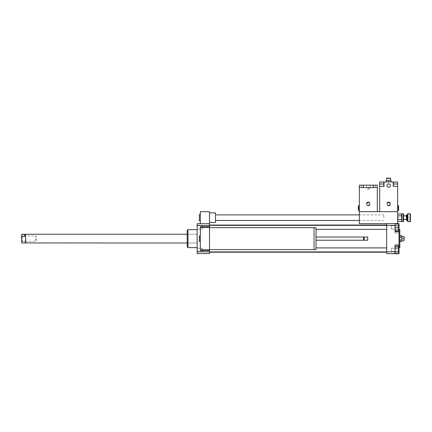 <?xml version="1.0" encoding="UTF-8"?>
<svg xmlns="http://www.w3.org/2000/svg" width="432" height="432" viewBox="0 0 432 432"><rect width="100%" height="100%" fill="white"/><g stroke="black" fill="none" stroke-linecap="round" stroke-linejoin="round"><path stroke-width="0.32" stroke-dasharray="2.16 1.62" d="M314.048 249.599L314.048 227.675M209.515 227.659L209.515 249.599L209.515 227.659M316.04 249.583L316.04 227.675M316.04 237.033L316.04 240.224L316.04 237.033M363.62 240.224L363.62 237.033M363.922 239.927L363.922 237.33M364.219 240.224L364.219 237.033M367.708 240.224L367.708 237.033M367.907 240.025L367.907 237.233M200.34 240.008L200.34 235.867L200.34 241.391L200.34 240.008L199.341 240.008L199.341 235.867M199.341 241.391L199.341 240.008M200.34 237.249L199.341 237.249M209.515 250.598L209.515 249.777L209.515 250.598L200.34 250.598L200.34 226.66L209.515 226.66L209.515 227.48L209.515 226.66M209.515 249.777L200.34 249.777M200.34 227.48L209.515 227.48M199.341 220.876L199.341 214.493M200.34 217.685L200.34 214.493L200.34 217.685M383.87 217.685L383.87 214.888L383.87 217.685M215.503 217.685L215.503 214.888L215.503 217.685M215.503 212.895L215.503 222.469M209.515 217.685L209.515 212.895L209.515 217.685M209.515 223.668L200.34 223.668L200.34 211.696L209.515 211.696L209.515 223.668L197.149 223.668L197.149 253.589L209.515 253.589L209.515 223.668L200.34 223.668M398.628 248.227L398.628 251.57L398.628 248.227L391.451 248.227L391.451 251.57L391.451 248.227L391.451 251.57L391.451 248.227L398.628 248.227L398.628 251.57L398.628 248.227M398.628 229.03L398.628 225.688L398.628 229.03L391.451 229.03L391.451 225.688L391.451 229.03L391.451 225.688L391.451 229.03L398.628 229.03L398.628 227.356L398.628 230.747L395.037 230.747L395.037 223.965L395.037 227.356L398.628 227.356L398.628 225.688L398.628 229.03M398.628 253.292L398.628 246.51L398.628 253.292L395.037 253.292L395.037 249.901L398.628 249.901L395.037 249.901L395.037 246.51L398.628 246.51L395.037 246.51L395.037 253.292L398.628 253.292M398.628 253.589L395.037 253.589L395.037 244.312L395.037 253.589L395.037 245.986L395.037 253.589L399.028 253.589L399.028 244.312L399.028 245.705L395.037 245.705L395.037 253.816M398.628 245.986L398.628 253.816M395.037 247.941L398.628 247.941M395.037 251.856L398.628 251.856M395.037 223.965L398.628 223.965L398.628 227.356M395.037 227.356L395.037 230.747M398.628 223.441L398.628 225.401L395.037 225.401L395.037 223.668L395.037 225.401L398.628 225.401L398.628 229.316L395.037 229.316L395.037 225.401L395.037 231.271L395.037 229.316L398.628 229.316L398.628 231.271L398.628 223.668M395.037 231.271L398.628 231.271M395.037 223.441L397.634 223.441M399.028 245.705L399.028 223.668L395.037 223.668L397.634 223.668L397.634 186.365L392.845 186.365L397.634 186.365L397.634 181.975L392.845 181.975L393.682 181.975L393.682 186.365L395.636 186.365M395.037 251.824L386.662 251.824L386.662 223.668L395.037 223.668L395.037 232.945L395.037 223.668L395.037 231.552L399.028 231.552M386.662 225.434L395.037 225.434M386.662 251.824L386.662 253.589L395.037 253.589M400.923 241.623C402.408 241.126 402.408 240.624 400.923 240.127L402.025 238.631L400.923 237.13L399.827 237.13L399.827 235.634L399.827 240.127L399.827 237.13M400.923 240.127L399.827 240.127L399.827 241.623L399.827 240.127M400.923 237.13C402.408 236.633 402.408 236.131 400.923 235.634M402.619 238.631L402.619 238.232L402.619 238.631M403.018 238.631L403.018 238.232L403.018 238.631M404.217 236.833L404.217 240.424M399.827 229.651L399.827 247.606M399.028 238.631L399.028 229.651L399.028 238.631M197.149 229.03L197.149 225.688L197.149 229.03L202.333 229.03L202.333 225.688L202.333 229.03L202.333 225.688L202.333 229.03L197.149 229.03L197.149 225.688L197.149 229.03M197.149 249.901L197.149 248.227L197.149 249.901M202.333 249.901L202.333 248.227L202.333 249.901M197.149 248.227L197.149 251.57L197.149 248.227L202.333 248.227L202.333 251.57L202.333 248.227L197.149 248.227M386.662 227.356L386.662 229.354L386.662 227.356M386.662 249.901L386.662 247.903L386.662 249.901M386.662 238.631L386.662 225.061L386.662 238.631M187.974 229.651L187.974 247.606M197.149 247.606L197.149 229.651L197.149 247.606M187.175 230.45L187.175 246.807M187.175 243.016L187.175 234.241L187.175 243.016L197.149 243.016L197.149 234.241L197.149 243.016L187.175 243.016M209.515 238.631L209.515 225.061L209.515 238.631M209.515 227.356L209.515 229.354L209.515 227.356M209.515 249.901L209.515 247.903L209.515 249.901M209.515 251.824L197.149 251.824M209.515 225.434L197.149 225.434M397.634 218.03L397.634 217.285L397.634 218.03M398.428 218.03L398.428 217.285L398.428 218.03M403.618 214.013L403.618 221.351M403.299 221.67L403.299 213.694M401.944 213.694L401.944 221.67M403.618 219.24L403.618 215.887L403.618 219.24M397.634 215.838L397.634 219.526L397.634 215.838L401.636 215.838L401.625 214.013L401.625 221.351M401.625 219.494L401.625 215.87L401.625 219.494M401.625 215.827L401.625 214.013M406.728 214.888L406.728 220.477M406.409 220.158L406.409 215.212M406.409 219.24L406.409 215.887L406.409 219.24M407.927 213.694L407.927 221.67M407.608 221.351L407.608 214.013M410.081 221.67L410.081 213.694M407.608 220.617L407.608 214.294L407.608 220.617M410.4 214.013L410.4 221.351M397.634 219.526L397.634 221.368L397.634 219.526L401.636 219.526M24.791 242.854L24.791 240.905L21.6 241.137L21.74 242.854L24.791 242.854L24.791 240.905M21.6 241.137L21.6 234.441M21.6 235.948L21.6 241.92L21.6 235.948M21.74 234.301L21.74 240.905M25.591 242.957L25.591 234.301M25.693 243.016L25.693 234.241M35.564 240.878L35.564 235.867L35.564 240.878M22.129 236.38L22.129 241.391L22.129 236.38M197.149 235.057L197.149 243.016L197.149 235.057M398.428 217.685L398.428 217.285L398.428 217.685M397.634 217.685L397.634 217.285L397.634 217.685M397.634 223.668L359.332 223.668L359.332 187.558L377.287 187.558L373.297 187.558L377.287 187.558L373.297 187.558L377.287 187.558L377.287 211.696L359.332 211.696L397.634 211.696L379.679 211.696L379.679 186.365L383.67 186.365L379.679 186.365L383.67 186.365L383.627 181.975L384.469 181.975L379.679 181.975L379.679 186.365L384.469 186.365L379.679 186.365L381.672 186.365L379.679 186.365L379.679 183.967L383.627 183.967M388.654 187.272A1.706 1.706 0 0 0 390.366 185.566A1.706 1.706 0 0 0 388.654 183.854A1.706 1.706 0 0 0 386.948 185.566A1.706 1.706 0 0 0 388.654 187.272M388.957 205.211L388.957 205.848L388.957 205.211A1.328 1.328 0 0 0 388.957 202.624L388.957 201.987L388.957 202.624M388.357 204.973L388.357 205.848L388.357 204.973A1.096 1.096 0 0 1 388.357 202.862L388.357 201.987L388.357 202.862M388.357 202.624A1.328 1.328 0 0 0 388.357 205.211M388.357 202.219A1.723 1.723 0 0 0 388.357 205.616M388.357 201.987A1.955 1.955 0 0 0 388.357 205.848M388.957 202.862A1.096 1.096 0 0 1 388.957 204.973M388.957 205.848A1.955 1.955 0 0 0 388.957 201.987M388.957 205.616A1.723 1.723 0 0 0 388.957 202.219M388.654 205.913A1.993 1.993 0 0 1 386.926 202.921A1.993 1.993 0 0 1 390.382 202.921A1.993 1.993 0 0 1 388.654 205.913A1.993 1.993 0 0 0 390.382 202.921A1.993 1.993 0 0 0 386.926 202.921A1.993 1.993 0 0 0 388.654 205.913M398.396 205.713L398.396 210.503L397.634 210.503L397.634 205.713L398.396 205.713M398.628 210.46L398.628 205.751M397.634 205.713L397.634 208.105L398.396 208.105M397.634 208.105L397.634 210.503M386.683 178.583L390.631 178.583L386.683 178.583L386.683 178.184L390.631 178.184L390.631 178.583M390.631 178.184L386.683 178.184L390.631 178.184M388.654 180.576L391.052 180.576L391.052 181.975L388.654 181.975L388.654 180.576L386.262 180.576L386.262 181.975L391.052 181.975M388.654 181.975L386.262 181.975M393.682 183.967L397.634 183.967L393.644 183.967L397.634 183.967L397.634 186.365L393.682 186.365M381.672 186.365L383.627 186.365M393.665 181.975L392.845 181.975L393.682 181.975L393.665 186.365L393.665 181.975M383.627 181.975L393.682 181.975M368.307 188.357L370.019 188.357L368.307 188.357M368.307 185.166L370.019 185.166L368.307 185.166M368.609 205.211L368.609 205.848L368.609 205.211A1.328 1.328 0 0 0 368.609 202.624L368.609 201.987L368.609 202.624M368.01 204.973L368.01 205.848L368.01 204.973A1.096 1.096 0 0 1 368.01 202.862L368.01 201.987L368.01 202.862M368.01 202.624A1.328 1.328 0 0 0 368.01 205.211M368.01 202.219A1.723 1.723 0 0 0 368.01 205.616M368.01 201.987A1.955 1.955 0 0 0 368.01 205.848M368.609 202.862A1.096 1.096 0 0 1 368.609 204.973M368.609 205.848A1.955 1.955 0 0 0 368.609 201.987M368.609 205.616A1.723 1.723 0 0 0 368.609 202.219M368.307 201.922A1.993 1.993 0 0 1 370.035 204.914A1.993 1.993 0 0 1 366.579 204.914A1.993 1.993 0 0 1 368.307 201.922A1.993 1.993 0 0 0 366.579 204.914A1.993 1.993 0 0 0 370.035 204.914A1.993 1.993 0 0 0 368.307 201.922M358.571 208.105L358.571 205.713L359.332 205.713L359.332 208.105L358.571 208.105L358.571 210.503L359.332 210.503L359.332 205.713M358.333 205.751L358.333 210.46M359.332 208.105L359.332 210.503M373.297 187.558L373.297 185.166L377.287 185.166L359.332 185.166M373.297 185.166L377.287 185.166M368.307 187.558L375.289 187.558L368.307 187.558M407.009 214.888L407.009 220.477M379.701 181.975L379.701 183.967M383.648 181.975L383.648 186.365L383.648 181.975M397.613 181.975L397.613 183.967M359.332 220.477L383.87 220.477M359.332 214.888L383.87 214.888M398.628 251.57L391.451 251.57L398.628 251.57M398.628 225.688L391.451 225.688L398.628 225.688M395.037 244.312L399.028 244.312L395.037 244.312M399.028 232.945L395.037 232.945L399.028 232.945M404.217 237.389L402.619 238.232M404.217 239.868L402.619 239.026M197.149 225.688L202.333 225.688L197.149 225.688M197.149 251.57L202.333 251.57L197.149 251.57M197.149 234.241L187.175 234.241L197.149 234.241M386.662 229.354L316.04 229.354M209.515 251.894L386.662 251.894M316.04 247.903L386.662 247.903M209.515 225.364L386.662 225.364M397.634 218.079L398.428 218.079L397.634 218.079M397.634 217.285L398.428 217.285L397.634 217.285M21.6 241.92L22.129 241.391L35.564 241.391L37.157 238.631L35.564 235.867L22.129 235.867L21.6 235.337M393.644 186.365L393.644 183.967L393.644 186.365M383.67 186.365L383.67 183.967L383.67 186.365M384.469 181.975L384.469 186.365L384.469 181.975M392.845 181.975L392.845 186.365L392.845 181.975M366.601 185.166L366.601 188.357L368.307 189.346L370.019 188.357L370.019 185.166M363.323 187.558L363.323 185.166M361.325 185.166L361.325 187.558M375.289 185.166L375.289 187.558"/><path stroke-width="0.65" d="M314.048 227.659L314.048 249.599L316.04 249.583L316.04 227.675L209.515 227.659M316.04 237.033L363.62 237.033L363.62 240.224L316.04 240.224M363.62 237.033L363.922 237.33L363.62 240.224M364.219 237.033L364.219 240.224L367.708 240.224L367.708 237.033L364.219 237.033L363.922 237.33M367.708 237.033L367.708 240.224M200.34 235.867L199.341 235.867L199.341 241.391L200.34 241.391M200.34 237.249L199.341 237.249M200.34 240.008L199.341 240.008M209.515 223.668L209.515 227.48L200.34 227.48L200.34 250.598L209.515 250.598L209.515 253.589L197.149 253.589L197.149 223.668L209.515 223.668L209.515 211.696L200.34 211.696L200.34 223.668M209.515 227.48L209.515 249.777L200.34 249.777M209.515 249.777L209.515 250.598M209.515 226.66L200.34 226.66L200.34 227.48M200.34 214.493L199.341 214.493L199.341 220.876L200.34 220.876M209.515 222.469L215.503 222.469L215.503 212.895L209.515 212.895M395.037 247.941L398.628 247.941L398.628 245.986L395.037 245.986M397.634 223.668L397.634 211.696L359.332 211.696L359.332 223.668L399.028 223.668L399.028 231.552L395.037 231.552L395.037 223.668L386.662 223.668L386.662 253.589L398.628 253.816L398.628 247.941M395.037 251.856L398.628 251.856M395.037 230.747L398.628 230.747L398.628 223.965L395.037 223.965M395.037 227.356L398.628 227.356M398.628 223.668L397.634 223.441M395.037 253.589L395.037 245.705L399.028 245.705L399.028 253.589L398.628 253.589M400.923 235.634C402.408 236.131 402.408 236.633 400.923 237.13C402.408 238.129 402.408 239.128 400.923 240.127C402.408 240.624 402.408 241.126 400.923 241.623L404.217 240.424L404.217 236.833L400.923 235.634L399.827 235.634M400.923 237.13L399.827 237.13M400.923 240.127L399.827 240.127M400.923 241.623L399.827 241.623M399.028 247.606L399.827 247.606L399.827 229.651L399.028 229.651M386.662 251.824L395.037 251.824M399.028 245.705L399.028 231.552M386.662 225.434L395.037 225.434M197.149 247.606L187.974 247.606L187.974 229.651L197.149 229.651M187.974 247.606L187.175 246.807L187.175 230.45L187.974 229.651M209.515 225.434L197.149 225.434M209.515 251.824L197.149 251.824M403.299 221.67L403.618 221.351L403.618 214.013L403.299 213.694L403.299 221.67L401.944 221.67L401.944 213.694L403.299 213.694M397.634 213.997L401.636 213.997L401.636 215.838L397.634 215.838M397.634 219.526L401.636 219.526L401.636 215.838M401.625 219.542L401.625 221.351M406.728 220.104L406.728 214.888L406.409 215.212L406.409 220.158L406.728 220.477L406.728 220.104M407.927 221.135L407.927 213.694L407.608 214.013L407.608 221.351L407.927 221.67L407.927 221.135M410.081 221.67L410.4 221.351L410.4 214.013L410.081 213.694L410.081 221.67L407.927 221.67M397.634 221.368L401.636 221.368L401.944 221.67M21.74 236.353L21.74 234.403L24.791 234.403L24.791 236.353L21.74 236.353L21.74 242.957L187.175 243.016M24.791 236.353L24.791 234.403M21.6 236.12L21.74 242.957M21.74 234.301L25.591 234.301L25.591 242.957M25.591 234.301L25.693 243.016M388.654 183.854A1.706 1.706 0 0 1 390.134 186.419A1.706 1.706 0 0 1 387.175 186.419A1.706 1.706 0 0 1 388.654 183.854M397.634 205.713L398.396 205.713L398.396 210.503L397.634 210.503M398.606 205.713L398.606 210.503M397.634 208.105L398.396 208.105M386.683 178.583L386.683 178.184L390.631 178.184L390.631 178.583M391.052 181.975L391.052 180.576L386.262 180.576L386.262 181.975M388.654 181.975L388.654 180.576M393.682 181.975L383.627 181.975L383.627 186.365L379.679 186.365L379.679 211.696L397.634 211.696L397.634 186.365L393.682 186.365L393.682 181.975L397.634 181.975L397.634 186.365L397.634 183.967L393.682 183.967M383.627 183.967L379.679 183.967L379.679 186.365L379.679 181.975L383.627 181.975M395.636 186.365L393.682 186.365M383.627 186.365L381.672 186.365M359.332 205.713L358.571 205.713L358.571 210.503L359.332 210.503M358.355 210.503L358.355 205.713M359.332 208.105L358.571 208.105M377.287 185.166L377.287 187.558L359.332 187.558L359.332 211.696L377.287 211.696L377.287 185.166L359.332 185.166L359.332 187.558L359.332 185.166M406.728 220.477L407.009 220.477L407.009 214.888L406.728 214.888M397.613 181.975L397.613 183.967M379.701 181.975L379.701 183.967M209.515 249.599L314.048 249.599M363.922 239.927L364.219 240.224M215.503 220.477L359.332 220.477M215.503 214.888L359.332 214.888M209.515 252.196L386.662 252.196M209.515 225.061L386.662 225.061M316.04 229.354L386.662 229.354M209.515 225.364L386.662 225.364M209.515 251.894L386.662 251.894M316.04 247.903L386.662 247.903M401.636 213.997L401.944 213.694M410.081 213.694L407.927 213.694M407.009 214.888L407.608 214.294M407.009 220.477L407.608 221.076M406.409 215.887L403.618 215.887M406.409 219.478L403.618 219.478M25.693 234.241L187.175 234.241M386.662 178.583L386.662 180.576M390.652 178.583L390.652 180.576M373.297 187.558L373.297 185.166M363.323 187.558L363.323 185.166"/></g></svg>
